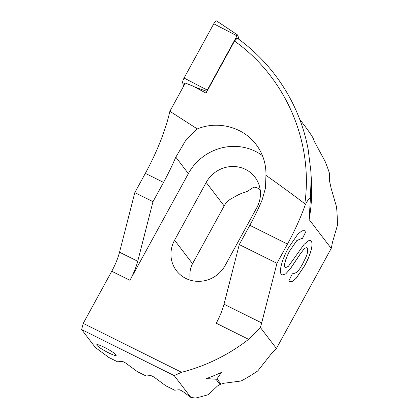 <?xml version="1.0" encoding="UTF-8"?>
<svg xmlns="http://www.w3.org/2000/svg" width="419" height="419" viewBox="0 0 419 419"><rect width="100%" height="100%" fill="white"/><g stroke="black" fill="none" stroke-linecap="round" stroke-linejoin="round"><path stroke-width="0.63" d="M108.563 352.824A11.072 1.461 -151.3 0 0 116.173 355.396A11.072 1.461 -151.3 0 0 104.362 347.33A11.072 1.461 28.7 0 0 96.747 344.758A11.072 1.461 28.7 0 0 108.563 352.824M190.912 397.453L183.328 391.849A2.765 0.367 28.7 0 0 180.94 390.429A2.765 0.367 28.7 0 0 179.112 389.754L174.634 390.199L165.898 385.857L154.805 377.66A2.765 0.367 28.7 0 0 152.416 376.241A2.765 0.367 28.7 0 0 150.589 375.565L146.111 376.011L137.374 371.669L126.287 363.472A2.765 0.367 28.7 0 0 123.893 362.053A2.765 0.367 28.7 0 0 122.065 361.377L117.587 361.822L108.851 357.48L97.763 349.284A2.765 0.367 28.7 0 0 95.815 348.095L81.642 329.564L83.224 323.374L181.563 372.292L174.204 375.607L190.912 397.453L195.511 398.05A175.765 166.972 -37.4 0 0 208.526 394.578L217.445 386.025L220.022 384.532L215.963 379.221L206.2 378.645A175.765 166.972 -37.4 0 0 221.515 372.376L216.984 378.807L221.038 384.113L224.364 383.186L241.14 380.991A175.765 166.972 -37.4 0 0 257.758 370.946L271.538 353.505L276.43 348.493L260.33 327.443A27.68 7.835 116.4 0 0 261.681 322.929L276.949 263.315L287.492 244.062A83.041 23.506 116.4 0 0 305.446 204.367C305.692 204.325 308.552 197.957 310.421 198.093L311.118 178.044L310.804 170.711L308.227 149.855C300.193 105.426 274.44 64.914 237.709 38.485L237.358 38.249M181.563 372.292A175.765 166.972 -37.4 0 0 248.619 339.332L260.33 327.443M276.43 348.493L331.22 248.42L332.539 242.088L337.358 225.548A175.765 166.972 -37.4 0 0 336.504 206.808L331.099 188.225L329.585 181.191L329.544 173.534A175.765 166.972 -37.4 0 0 325.086 161.373L314.69 142.114L312.888 137.668A175.765 166.972 -37.4 0 0 306.755 128.575L299.669 119.226M220.022 384.532L221.023 384.061M331.22 248.42L309.143 219.556L310.421 198.093M282.123 274.995L285.653 273.911L290.561 268.537L285.679 273.953L282.144 275.005L281.359 274.34C278.572 271.664 282.416 258.319 288.696 247.519L297.967 233.959L302.047 230.811L304.995 230.675L306.001 231.477L302.356 238.725L301.858 238.437L296.846 240.569L290.084 250.368C286.303 256.878 283.323 265.651 285.15 267.28L285.596 267.657L288.445 266.295L304.126 244.319L308.95 240.49L310.448 240.59L311.134 241.192C313.826 243.507 310.28 255.946 304.456 266.013L296.034 278.446L292.3 281.427L289.587 281.631L288.733 280.971L292.373 273.722L292.823 274L297.097 272.193L299.554 269.066L302.612 263.996M302.371 264.431L305.959 257.109C307.651 253.474 308.269 248.708 307.179 248.011M307.263 248.148L306.713 247.676L304.519 248.373L306.692 247.666M304.802 248.179L300.973 252.94L297.474 258.214M297.982 257.434L290.304 268.888M83.224 323.374L111.763 271.25A27.68 7.835 116.4 0 0 119.541 252.222L134.813 192.609L145.351 173.356A83.041 23.506 116.4 0 0 169.878 111.281L185.334 83.046L193.012 86.11L206.017 93.123L234.52 41.067C236.436 38.794 237.542 38.024 237.835 38.773M309.143 219.556A175.765 166.972 -37.4 0 0 311.375 179.657L310.804 170.711M174.204 375.607L81.642 329.564M260.178 189.718L258.361 188.513C256.486 187.482 254.93 187.052 253.699 187.23L247.095 191.488L244.34 192.504A29.477 28.005 -37.4 0 0 237.175 195.443L232.608 197.993C228.91 199.795 226.098 202.445 224.16 205.939L192.541 263.698C190.635 267.217 189.765 271.303 189.927 275.959L190.064 280.107M256.826 207.635A29.477 28.005 -37.4 0 0 254.925 177.132A29.477 28.005 -37.4 0 0 206.195 182.448L174.576 240.207A29.477 28.005 -37.4 0 0 176.472 270.711A29.477 28.005 -37.4 0 0 225.202 265.395L256.826 207.635M111.763 271.25L129.948 280.295A27.68 7.835 116.4 0 0 137.725 261.267L152.993 201.654L134.813 192.609M234.52 41.067C285.512 77.196 313.548 141.669 304.802 203.749C293.033 194.777 280.081 185.298 265.939 175.304C266.201 163.892 262.917 153.616 256.093 144.482C243.13 127.072 217.807 120.368 197.318 128.926L169.878 111.281M304.802 203.749L305.446 204.367M234.483 41.125C235.818 38.836 236.808 37.909 237.453 38.339M129.948 280.295L188.372 173.581A50.238 47.724 142.6 0 1 262.488 155.7M276.949 263.315L239.275 244.576L224.008 304.189A27.68 7.835 -63.6 0 1 216.225 323.217L248.619 339.332M152.993 201.654L163.536 182.401A83.041 23.506 116.4 0 0 175.812 157.156L185.47 140.805L197.318 128.926M265.939 175.304L265.499 187.958L262.09 200.078A83.041 23.506 -63.6 0 1 249.818 225.322L239.275 244.576M304.969 230.66L306.001 231.477M302.314 238.699L305.954 231.45M301.832 238.427L296.799 240.548L290.084 250.368M290.037 250.342C286.256 256.852 283.275 265.625 285.098 267.254L285.15 267.28M285.575 267.647L285.098 267.254M311.134 241.192L310.421 240.574M311.087 241.166C313.779 243.486 310.233 255.925 304.409 265.992L304.456 266.013M304.409 265.992L296.008 278.399L292.279 281.39L289.566 281.62M292.802 273.989L292.368 273.727M297.427 258.193L300.926 252.919L304.754 248.153M290.257 268.862L297.935 257.407M215.963 379.221L220.001 384.485M206.316 378.603L215.942 379.174M216.984 378.807L221.436 372.407M238.93 39.381L237.824 35.18A1.194 0.335 116.4 0 0 237.793 35.112A1.194 0.335 116.4 0 0 237.767 35.086A1.194 0.335 116.4 0 0 236.997 35.851L207.295 90.106A1.194 0.335 116.4 0 0 206.923 91.368L206.939 91.436M183.59 86.23L182.674 82.747A4.431 1.252 -63.6 0 1 184.056 78.044L213.758 23.794A4.431 1.252 -63.6 0 1 216.607 20.95L237.767 35.086M206.195 182.448L224.16 205.939M174.576 240.207L192.541 263.698M119.541 252.222L137.725 261.267M224.008 304.189L261.681 322.929M145.351 173.356L163.536 182.401M249.818 225.322L287.492 244.062M175.812 157.156L188.372 173.581M236.997 35.851L213.758 23.794M207.295 90.106L184.056 78.044M206.923 91.368L194.73 87.032M185.036 83.585L182.674 82.747"/></g></svg>

